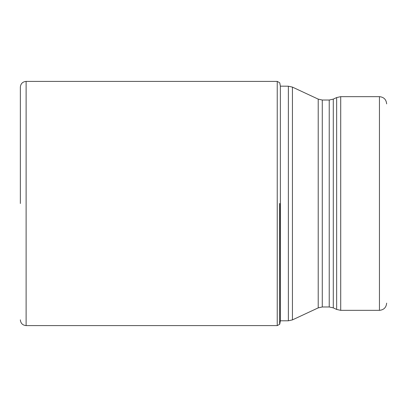 <?xml version="1.0" encoding="UTF-8"?>
<svg xmlns="http://www.w3.org/2000/svg" width="407" height="407" viewBox="0 0 407 407"><rect width="100%" height="100%" fill="white"/><g stroke="black" fill="none" stroke-linecap="round" stroke-linejoin="round"><path stroke-width="0.61" d="M279.772 203.5L279.64 324.298L279.64 203.5M20.35 203.5L20.35 87.169L20.35 203.5M279.772 324.099L280.367 320.838L280.367 86.162L279.772 82.901M279.64 324.298L277.233 325.6L277.233 81.4L26.119 81.4L26.119 325.6C22.614 325.259 20.691 323.336 20.35 319.831M280.367 320.792L288.375 320.792L288.375 86.208L280.367 86.162M292.44 203.424L292.44 319.892L318.213 307.875L318.213 99.125L292.44 87.108L292.44 203.424M333.292 307.875L336.645 309.437L336.645 97.563L333.292 99.125L333.292 307.875L329.232 306.975L329.232 100.025L322.278 100.025L322.278 306.975L318.213 307.875M340.71 310.338L379.441 310.338L379.441 96.663L340.71 96.663L340.71 310.338L336.645 309.437M26.119 81.4C22.614 81.741 20.691 83.664 20.35 87.169M277.233 325.6L26.119 325.6M277.233 81.4L279.64 82.702M288.375 86.208L292.44 87.108M288.375 320.792L292.44 319.892M329.232 306.975L322.278 306.975M336.645 97.563L340.71 96.663M333.292 99.125L329.232 100.025M322.278 100.025L318.213 99.125M379.441 96.663C383.816 97.09 386.223 99.491 386.65 103.871M379.441 310.338C383.816 309.91 386.223 307.509 386.65 303.129"/></g></svg>
